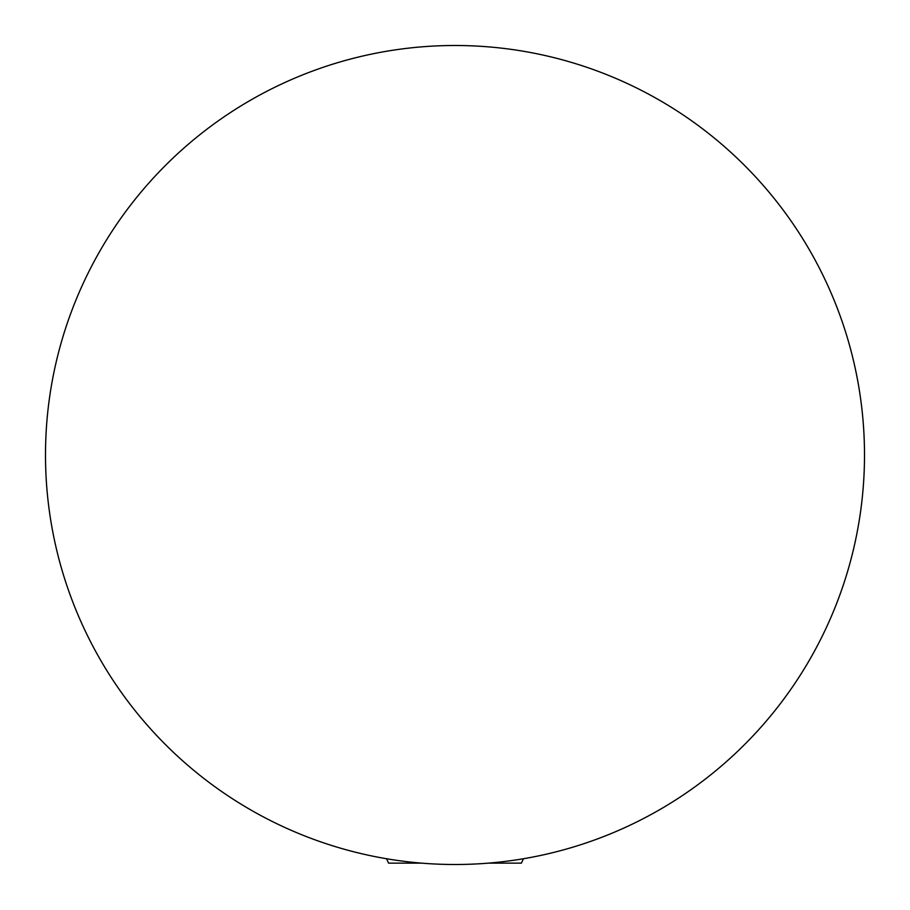 <?xml version="1.0" encoding="UTF-8"?>
<svg xmlns="http://www.w3.org/2000/svg" width="910" height="910" viewBox="0 0 910 910"><rect width="100%" height="100%" fill="white"/><g stroke="black" fill="none" stroke-linecap="round" stroke-linejoin="round"><path stroke-width="1.36" d="M864.5 455A409.5 409.5 0 0 0 250.25 100.362A409.5 409.5 0 0 0 250.25 809.638A409.5 409.5 0 0 0 864.5 455M488.226 863.146L521.396 863.146L523.455 858.733M386.545 858.733L388.604 863.146L421.774 863.146"/></g></svg>
